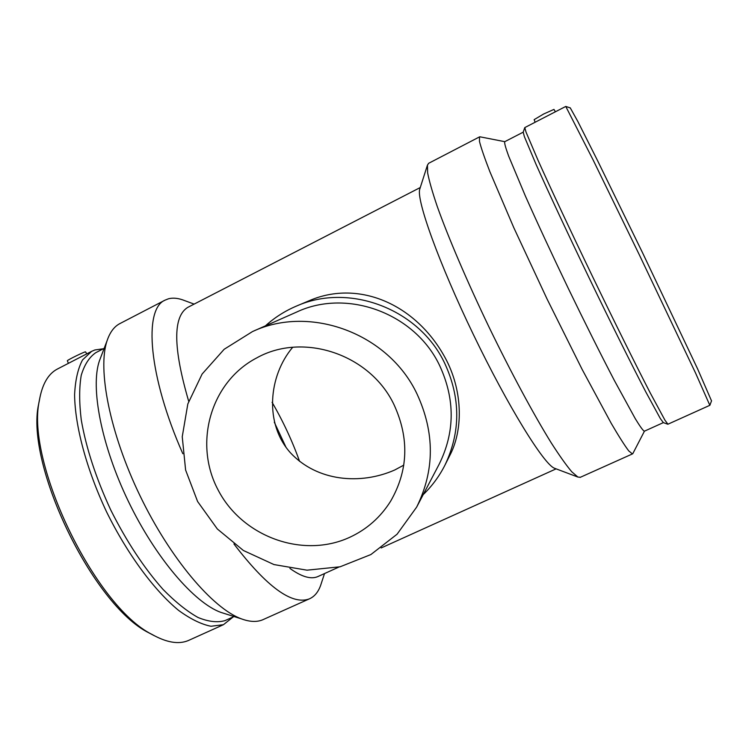 <?xml version="1.0" encoding="UTF-8"?>
<svg xmlns="http://www.w3.org/2000/svg" width="749" height="749" viewBox="0 0 749 749"><rect width="100%" height="100%" fill="white"/><g stroke="black" fill="none" stroke-linecap="round" stroke-linejoin="round"><path stroke-width="1.12" d="M416.641 507.129L439.148 464.249C455.008 432.154 455.186 399.283 439.682 365.652C415.03 313.241 347.162 288.29 296.782 311.996L252.488 331.573L224.166 349.277L202.108 374.051L187.83 403.945L182.241 436.742L185.612 470.054L197.605 501.521L217.332 528.972L243.397 550.496L273.994 564.577L307.006 570.176L340.102 566.787L370.895 554.55L397.082 534.206L416.641 507.129C434.785 470.391 434.888 432.622 416.95 393.824C388.394 333.352 310.086 304.422 252.488 331.573M265.418 325.862C274.583 317.567 284.901 310.985 296.389 306.107C349.118 282.467 419.094 308.86 444.691 363.246C460.663 397.822 460.766 431.752 445 465.035C439.363 476.167 432.107 486.026 423.213 494.612M292.681 347.293C268.311 376.195 264.303 423.868 290.509 452.864C317.22 481.476 360.559 485.109 394.789 469.969L403.795 465.12M349.699 537.323C302.83 558.969 242.283 536.752 218.118 489.996C193.308 443.558 210.422 382.084 256.664 357.938C303.092 331.844 370.203 354.183 394.049 404.76C409.431 438.352 408.289 470.503 390.622 501.203C380.483 517.325 366.841 529.365 349.699 537.323M296.389 306.107L309.3 300.677C359.642 278.862 418.242 305.264 446.694 360.7C463.088 393.131 462.863 431.096 449.569 455.926L445 465.035M555.393 111.779L553.96 109.401L543.699 113.979L534.149 119.634L535.132 122.246M80.068 357.32L69.563 362.75M68.402 363.349L67.354 360.775C66.904 360.213 85.92 350.944 85.555 351.899L86.79 353.856M551.479 113.801L538.934 120.28M711.522 400.874L697.609 368.882L642.576 252.816L597.496 160.492L577.825 121.45L570.27 107.893M709.837 405.312L695.521 372.955L639.15 254.454L593.161 160.052L565.776 106.442L549.719 114.709M667.939 424.206L664.981 420.236L650.207 392.869C635.995 365.334 614.723 322.482 592.721 276.905C570.766 231.319 550.552 188.177 537.997 160.183L526.004 132.049L524.815 127.573M644.43 431.171L663.342 422.623L660.393 418.663L645.75 391.83C631.744 364.885 610.912 323.034 589.416 278.525C567.976 233.997 548.268 191.81 536.041 164.349L524.384 136.646L523.205 132.198M644.29 431.227C642.914 430.46 639.908 426.265 635.274 418.672L614.311 380.389C600.464 353.8 585.166 323.222 568.425 288.674C551.816 254.07 537.454 223.155 525.349 195.938L508.655 156.11C505.669 147.918 504.339 143.125 504.676 141.73L504.714 141.711M632.896 453.463L632.418 453.931L628.72 450.879C624.6 445.421 618.768 436.246 611.231 423.344L582.16 369.454L547.023 298.926L513.786 227.659L489.893 171.736C484.566 157.955 481.092 147.853 479.472 141.421L479.519 136.889L480.015 136.824M580.438 477.253L577.9 477.066L571.759 471.776C566.272 465.279 559.428 455.626 551.217 442.828C533.831 414.787 510.996 372.431 488.975 326.995C467.133 281.484 448.286 237.405 437.304 206.612C432.454 192.353 429.243 181.136 427.651 172.953L427.454 165.098L428.7 163.273M555.252 468.537L554.354 468.191C543.765 464.127 508.019 406.454 473.415 334.625C438.745 262.815 416.098 199.421 419.768 189.113L419.927 188.598M318.587 576.243L317.623 576.683C310.741 579.501 301.501 576.749 289.91 568.407M188.701 401.305C173.085 347.957 172.766 316.649 187.746 307.39L188.027 307.249M182.831 453.707C148.396 376.054 143.405 309.15 164.995 300.171L168.422 298.804C173.169 297.559 178.59 298.158 184.694 300.621L194.122 304.103M324.514 573.565L321.199 583.677C318.793 591.495 314.758 596.597 309.103 598.975C291.81 605.183 266.756 586.841 233.941 543.961M263.882 619.264L262.553 619.854C256.72 622.25 249.651 621.904 241.347 618.833C212.838 608.478 170.285 558.604 140.007 495.735C109.663 432.903 97.286 368.882 107.144 340.542C109.963 332.256 114.157 326.63 119.718 323.68L120.158 323.446M225.524 613.852L220.749 612.345C194.16 602.692 155.549 557.799 128.407 501.437C101.199 445.103 90.255 387.224 99.43 360.775L100.778 357.245M226.207 620.078L225 620.621C217.36 622.775 208.362 621.726 198.008 617.476C187.016 611.306 175.36 601.953 163.039 589.416C143.977 567.929 126.544 541.452 110.74 509.975C95.956 478.031 86.126 447.977 81.248 419.815C79.16 402.475 79.151 387.654 81.229 375.343C84.422 364.726 89.271 357.17 95.778 352.676L96.134 352.489M233.239 616.904L223.445 624.694L210.956 626.258C201.247 624.32 190.452 619.02 178.58 610.379C154.238 590.399 127.367 554.091 106.611 511.951C86.566 469.483 74.956 426.003 74.591 394.76C75.284 380.211 77.924 368.602 82.521 359.941L91.621 351.356L94.833 349.97L103.39 348.753M189.619 639.955L188.271 640.564C178.58 644.627 166.456 642.558 151.897 634.366C95.048 606.259 25.578 462.208 39.294 400.884C42.028 384.555 48.039 373.948 57.336 369.06L57.748 368.854M154.294 635.704L148.723 632.765C92.942 605.136 25.166 464.595 38.583 404.385L39.613 398.974M274.293 422.202L286.043 447.368M272.074 402.279C283.15 421.387 292.325 441.086 299.581 461.375M570.298 107.903L565.776 106.442M711.55 400.799L709.883 405.256M540.675 119.381L524.787 127.592M709.874 405.293L667.855 424.243M663.202 422.576L667.734 424.196M523.186 132.255L524.74 127.686M523.223 132.161L504.676 141.73M504.789 141.673L479.978 136.814M644.458 431.152L632.793 453.679M479.519 136.889L428.568 163.338M632.418 453.931L580.044 477.422M554.354 468.191L577.9 477.066M419.768 189.113L427.454 165.098M420.273 187.531L187.746 307.39M556.114 468.855L381.166 547.95M338.838 567.087L317.623 576.683M164.995 300.171L119.718 323.68M309.103 598.975L262.553 619.854M220.749 612.345L241.347 618.833M99.43 360.775L107.144 340.542M104.167 348.351L95.778 352.676M234.053 616.53L225 620.621M91.621 351.356L78.205 358.284M70.64 362.188L57.336 369.06M223.445 624.694L188.271 640.564M148.723 632.765L151.897 634.366M38.583 404.385L39.294 400.884"/></g></svg>
